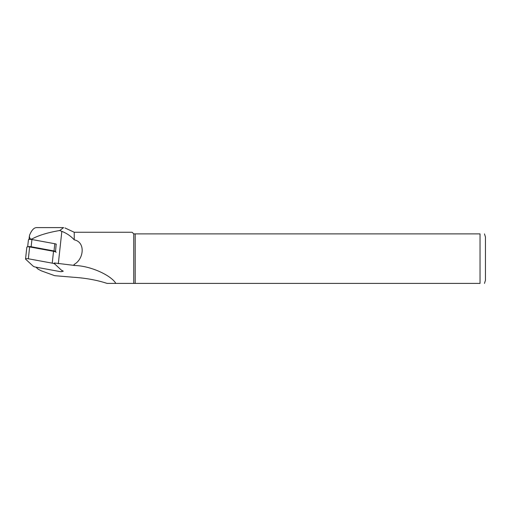<?xml version="1.0" encoding="UTF-8"?>
<svg xmlns="http://www.w3.org/2000/svg" width="511" height="511" viewBox="0 0 511 511"><rect width="100%" height="100%" fill="white"/><g stroke="black" fill="none" stroke-linecap="round" stroke-linejoin="round"><path stroke-width="0.77" d="M56.325 244.201A2.708 0.696 -173.8 0 0 56.178 244.124L55.495 251.859M63.275 271.303L62.572 270.651M54.281 262.967L73.565 265.33L74.236 264.366C83.983 258.949 85.605 242.073 74.236 239.844L74.236 232.269L64.923 227.925M73.565 265.33L74.236 265.503L74.236 264.366M74.236 265.503C90.498 265.643 111.232 275.435 115.837 283.401L133.754 283.401L133.754 233.891L480.04 233.891C486.395 233.891 486.395 233.891 480.04 233.891L480.04 283.401C486.395 283.401 486.395 283.401 480.04 283.401L107.067 283.401C97.256 280.181 86.314 278.156 74.236 277.32L54.722 275.691L41.353 270.856L38.031 269.093L35.949 267.164M74.236 232.269L132.132 232.269L133.754 233.891M74.236 239.844C70.857 236.095 66.724 233.272 61.844 231.362L59.736 230.506L63.575 227.644M107.067 283.401L115.837 283.401M135.204 283.401L135.204 233.891M484.466 233.891L485.45 237.002L485.45 280.29L484.466 283.401M59.736 230.506C47.842 232.524 38.542 235.373 31.835 239.046L30.59 239.084L29.862 238.292L29.383 236.548L29.612 235.073C31.656 230.186 33.95 227.695 36.492 227.599L63.575 227.599M56.178 244.124A2.708 0.696 -173.8 0 0 54.798 243.728L31.931 239.525A2.708 0.696 -173.8 0 0 28.431 239.819L27.671 246.813M55.539 251.425A2.708 0.696 -173.8 0 0 54.013 250.952L31.145 246.749A2.708 0.696 -173.8 0 0 27.888 246.8M56.165 252.262A4.056 1.048 -173.8 0 0 53.527 251.31L29.638 246.922A2.165 0.556 -173.8 0 0 26.84 247.158L25.55 259.007A2.165 0.556 -173.8 0 0 25.646 259.205L33.183 266.186A4.056 1.048 -173.8 0 0 35.815 267.138L59.704 271.526A2.165 0.556 -173.8 0 0 62.508 271.29A2.165 0.556 -173.8 0 0 62.406 271.092L54.875 264.11A4.056 1.048 -173.8 0 0 52.237 263.159L28.348 258.777A2.165 0.556 -173.8 0 0 25.55 259.007M31.835 239.046L31.784 239.499M61.844 231.362L58.324 263.708M54.013 250.952L54.798 243.728M31.145 246.749L31.931 239.525M54.875 264.11L54.984 263.095M52.237 263.159L53.527 251.31M28.348 258.777L29.638 246.922M29.012 239.461L29.395 235.993"/></g></svg>
